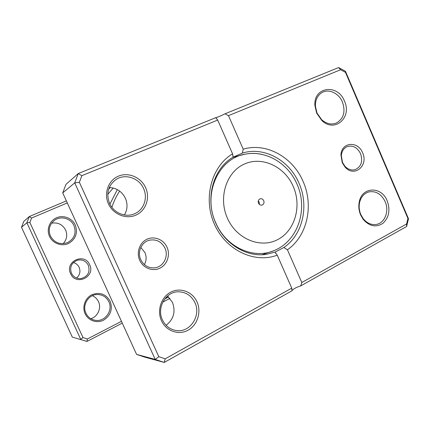 <?xml version="1.0" encoding="UTF-8"?>
<svg xmlns="http://www.w3.org/2000/svg" width="430" height="430" viewBox="0 0 430 430"><rect width="100%" height="100%" fill="white"/><g stroke="black" fill="none" stroke-linecap="round" stroke-linejoin="round"><path stroke-width="0.64" d="M89.65 264.746C95.766 276.726 75.916 286.289 70.601 273.69C64.478 261.445 84.565 252.249 89.65 264.746M71.439 273.233C73.541 277.167 76.793 278.941 81.195 278.559C87.919 276.49 90.3 272.066 88.344 265.294C85.946 260.935 82.313 259.236 77.438 260.198C71.504 262.692 69.504 267.035 71.439 273.233M73.39 262.542C76.035 263.289 77.954 264.896 79.152 267.363C80.732 271.502 79.867 275.06 76.561 278.043M75.277 225.04C78.013 233.087 75.723 239.252 68.402 243.53C61.571 246.68 52.653 243.358 49.498 236.371C46.241 229.437 49.611 220.676 56.572 217.757C63.484 214.737 72.202 218.182 75.277 225.04M50.391 236C54.384 242.805 60.092 245.014 67.51 242.638C74.401 238.784 76.561 233.114 73.987 225.626C70.966 218.526 61.2 215.613 54.857 220.052C49.477 224.224 47.993 229.539 50.391 236M110.155 301.247C112.864 309.224 110.671 315.529 103.576 320.151C96.944 323.607 88.247 320.651 85.135 313.766C81.92 306.923 85.151 297.963 91.907 294.727C99.825 291.852 105.909 294.023 110.155 301.247M85.935 313.212C87.962 317.275 91.176 319.651 95.578 320.339C105.14 321.925 113.24 310.395 108.838 301.758C106.409 296.996 102.539 294.582 97.234 294.512C88.467 294.464 81.894 305.187 85.935 313.212M51.616 223.154C57.926 222.197 62.603 224.503 65.639 230.072C67.66 235.145 66.822 239.677 63.124 243.665M92.321 295.706C95.111 296.899 97.158 298.882 98.475 301.65C101.625 308.057 97.76 316.765 90.821 318.694M119.647 191.087C116.326 196.058 113.746 201.466 111.907 207.319M109.913 204.11L117.325 189.603M67.295 202.928L31.573 218.042L29.853 222.466L82.963 337.518L80.738 339.372L26.88 222.778L21.5 227.26L72.31 337.104L86.957 341.442L72.31 337.104M169.947 298.377L162.793 302.091M122.276 323.113L86.957 341.442L87.365 338.99L121.47 321.344M29.853 222.466L26.88 222.778L29.321 216.532L23.811 221.369L21.5 227.26M31.573 218.042L29.321 216.532L66.376 200.912M164.76 298.947L168.614 296.953M82.963 337.518L87.365 338.99M165.792 297.71L167.904 297.318L167.807 296.238M258.511 203.202C259.328 204.766 260.505 205.395 262.037 205.094C263.837 204.288 264.402 202.815 263.73 200.686C262.897 199.101 261.703 198.477 260.15 198.805C258.387 199.633 257.839 201.1 258.511 203.202M259.354 204.395L259.156 202.062L258.296 200.869M140.803 247.444L144.926 252.555C146.657 256.688 146.474 260.704 144.378 264.606M167.007 247.202C170.5 254.823 167.291 264.6 160.019 268.143C152.8 271.798 143.233 268.196 139.745 260.36C136.149 252.577 139.6 242.638 146.969 239.257C154.284 235.758 163.62 239.526 167.007 247.202M140.76 259.715C143.873 265.649 148.597 268.347 154.934 267.809C163.556 266.82 168.882 256.14 164.943 248.051C161.427 241.509 156.176 238.913 149.183 240.257C141.454 242.154 137.079 252.12 140.76 259.715M362.598 152.806C368.789 165.674 354.196 177.869 345.059 167.066L342.226 162.637L340.931 154.768C341.587 141.981 358.023 140.723 362.598 152.806M342.473 162.389L344.989 166.308C348.096 169.501 351.493 170.608 355.175 169.635C361.232 166.722 363.022 161.4 360.555 153.66C357.384 147.511 353.003 145.136 347.418 146.539C343.903 148.017 341.871 150.973 341.329 155.407L342.473 162.389M109.295 187.491C116.648 187.964 122.012 191.554 125.393 198.268C127.834 204.11 127.506 209.679 124.399 214.978M167.539 296.017L172.468 302.408C175.8 311.664 173.672 319.296 166.082 325.306M145.63 187.647C150.317 197.886 145.937 210.668 136.041 215.064C126.216 219.617 113.154 214.43 108.435 203.836C103.56 193.306 108.381 180.251 118.454 176.144C128.463 171.882 141.088 177.343 145.63 187.647M109.569 203.39C113.713 213.011 125.641 217.87 134.542 213.785C143.814 210.012 148.049 197.988 143.593 188.582C139.126 177.923 124.99 173.215 115.826 179.632C108.059 185.696 105.973 193.613 109.569 203.39M344.457 101.104C352.347 117.481 334.621 133.214 321.828 120.491L316.7 113.181L314.921 105.672C313.244 86.736 337.813 83.42 344.457 101.104M317.034 113.085L321.721 119.766C326.504 123.888 331.412 124.969 336.437 123.012C343.704 118.685 345.704 111.692 342.436 102.028C338.91 93.337 329.041 88.564 322.231 92.434C317.566 95.202 315.292 99.798 315.41 106.221L317.034 113.085M387.21 200.853C390.445 210.055 389.021 217.542 382.937 223.31C375.987 227.723 369.37 226.368 363.092 219.246L360.63 214.968C358.819 210.635 358.367 206.255 359.276 201.831C362.049 186.486 381.625 186.136 387.21 200.853M360.824 214.559L363.076 218.462C366.79 223.111 371.149 225.11 376.153 224.455C384.785 223.272 389.494 211.098 385.151 201.638C381.372 194.037 375.981 190.78 368.994 191.871C364.156 193.274 361.023 196.832 359.587 202.546C358.754 206.594 359.168 210.598 360.824 214.559M197.01 301.876C201.6 311.9 197.515 325.112 188.066 330.224C178.681 335.481 166.109 331.121 161.486 320.748C156.719 310.444 161.218 296.937 170.844 292.104C180.401 287.116 192.559 291.776 197.01 301.876M162.422 319.888C165.421 325.999 170.081 329.552 176.407 330.552C190.141 332.825 201.353 315.512 194.919 302.639C191.366 295.534 185.808 291.922 178.246 291.798C165.727 291.68 156.445 307.805 162.422 319.888M242.348 153.112L233.184 157.149C213.06 168.463 204.621 199.122 215.881 223.326C224.971 244.353 246.734 257.382 266.186 254.377L275.039 252.125L283.854 247.497C302.822 234.796 309.261 205.9 299.006 183.228C289.401 160.256 264.117 146.232 242.348 153.112L243.213 149.178C266.358 142.212 292.948 157.213 303.112 181.514C313.943 205.508 307.332 236.054 287.428 249.782L301.817 282.51L406.587 223.976L407.93 218.478L345.483 72.369L340.608 69.735L228.475 115.648L243.213 149.178M291.755 288.132L277.226 255.167C254.678 263.773 225.917 250.298 214.468 224.299C202.783 198.407 211.469 166.346 232.576 153.838L217.693 120.061L81.867 175.682L79.378 182.293L158.815 356.68L165.206 358.83L291.755 288.132L292.061 290.75L164.233 362.436L155.219 359.415L74.723 182.879L62.71 192.898L65.973 184.346L78.244 173.564L215.887 117.61C217.682 117.207 220.74 115.933 225.062 113.794L338.603 67.564L345.462 71.272L408.5 218.773L406.608 226.519L300.737 285.885L301.817 282.51M292.061 290.75L292.083 290.508C293.319 288.895 296.206 287.353 300.737 285.885M62.71 192.898L136.589 354.401L144.926 357.19L164.233 362.436L165.206 358.83M136.589 354.401L155.219 359.415L158.815 356.68M79.378 182.293L74.723 182.879L78.244 173.564L81.867 175.682M275.039 252.125L277.226 255.167M287.428 249.782L283.854 247.497M232.576 153.838L233.184 157.149M215.747 117.583L217.693 120.061M228.475 115.648L225.062 113.794M406.587 223.976L406.608 226.519M407.93 218.478L408.5 218.773M345.483 72.369L345.462 71.272M340.608 69.735L338.603 67.564M113.224 188.012L107.763 194.365M108.618 189.329L110.268 187.534M293.244 186.437C284.784 166.69 262.3 155.918 244.439 164.018C226.449 171.806 218.048 197.494 227.411 218.214C236.516 239.064 260.494 248.793 277.694 239.607C295.044 230.722 301.951 206.072 293.244 186.437M288.46 240.692C284.284 245.121 279.425 248.454 273.878 250.695C253.361 259.51 226.137 247.164 215.876 223.073C202.31 194.494 218.311 158.584 244.939 154.22C250.803 153.037 256.699 153.144 262.617 154.542M232.883 157.332L244.939 154.22C266.353 149.903 288.449 163.766 297.071 184.341C308.213 208.813 298.382 240.891 273.878 250.695L262.096 254.732M344.989 166.308L345.059 167.066M321.721 119.766L321.828 120.491M363.076 218.462L363.092 219.246M275.114 251.996L275.748 253.442M291.76 289.777L292.083 290.508M215.887 117.61L216.354 118.675M232.759 155.902L233.27 157.057M359.587 202.546L359.276 201.831M315.41 106.221L314.921 105.672M341.329 155.407L340.931 154.768"/></g></svg>
